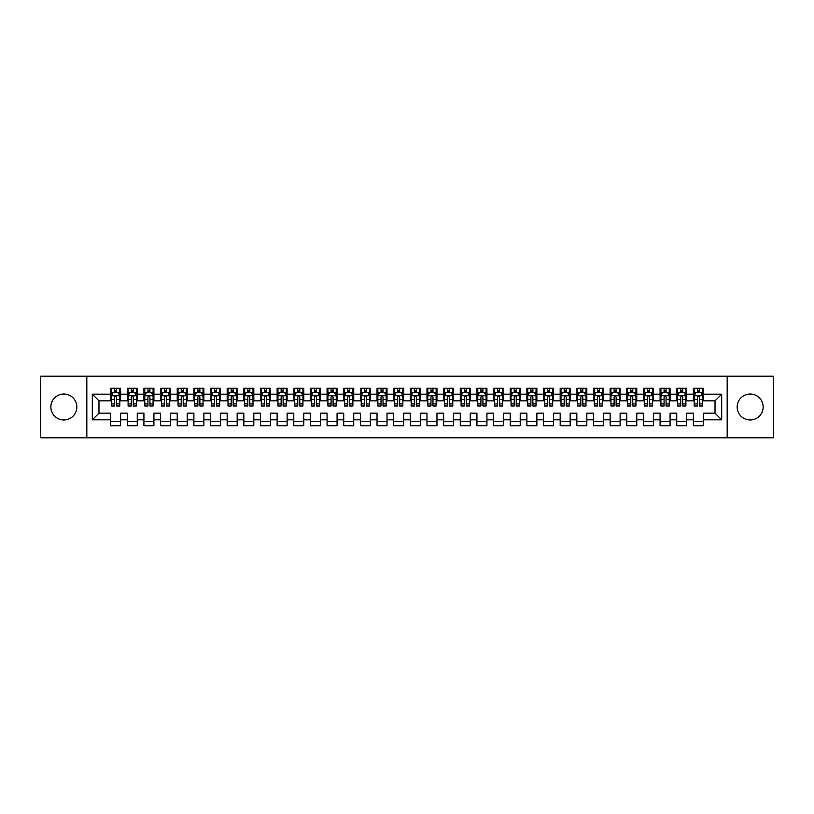 <?xml version="1.0" encoding="UTF-8"?>
<svg xmlns="http://www.w3.org/2000/svg" width="814" height="814" viewBox="0 0 814 814"><rect width="100%" height="100%" fill="white"/><g stroke="black" fill="none" stroke-linecap="round" stroke-linejoin="round"><path stroke-width="1.22" d="M750.152 394.017A12.983 12.983 0 0 0 737.169 407A12.983 12.983 0 0 0 750.152 419.983A12.983 12.983 0 0 0 763.145 407A12.983 12.983 0 0 0 750.152 394.017M63.848 394.017A12.983 12.983 0 0 0 50.855 407A12.983 12.983 0 0 0 63.848 419.983A12.983 12.983 0 0 0 76.831 407A12.983 12.983 0 0 0 63.848 394.017M727.177 437.8L773.3 437.8L773.3 376.2L727.177 376.2L727.177 437.8L86.823 437.8L86.823 376.2L40.7 376.2L40.7 437.8L86.823 437.8M727.177 376.2L86.823 376.2M92.318 419.821L92.318 394.18L110.633 394.18L110.633 400.844L98.972 400.844L98.972 413.156L92.318 419.821L110.633 419.821L110.633 425.732L120.625 425.732L120.625 419.821L127.279 419.821L127.279 425.732L137.271 425.732L137.271 419.821L143.925 419.821L143.925 425.732L153.917 425.732L153.917 419.821L160.582 419.821L160.582 425.732L170.574 425.732L170.574 419.821L177.228 419.821L177.228 425.732L187.22 425.732L187.22 419.821L193.885 419.821L193.885 425.732L203.866 425.732L203.866 419.821L210.531 419.821L210.531 425.732L220.523 425.732L220.523 419.821L227.177 419.821L227.177 425.732L237.169 425.732L237.169 419.821L243.834 419.821L243.834 425.732L253.815 425.732L253.815 419.821L260.48 419.821L260.48 425.732L270.472 425.732L270.472 419.821L277.126 419.821L277.126 425.732L287.118 425.732L287.118 419.821L293.783 419.821L293.783 425.732L303.775 425.732L303.775 419.821L310.429 419.821L310.429 425.732L320.421 425.732L320.421 419.821L327.075 419.821L327.075 425.732L337.067 425.732L337.067 419.821L343.732 419.821L343.732 425.732L353.724 425.732L353.724 419.821L360.378 419.821L360.378 425.732L370.37 425.732L370.37 419.821L377.035 419.821L377.035 425.732L387.016 425.732L387.016 419.821L393.681 419.821L393.681 425.732L403.673 425.732L403.673 419.821L410.327 419.821L410.327 425.732L420.319 425.732L420.319 419.821L426.984 419.821L426.984 425.732L436.965 425.732L436.965 419.821L443.63 419.821L443.63 425.732L453.622 425.732L453.622 419.821L460.276 419.821L460.276 425.732L470.268 425.732L470.268 419.821L476.933 419.821L476.933 425.732L486.925 425.732L486.925 419.821L493.579 419.821L493.579 425.732L503.571 425.732L503.571 419.821L510.225 419.821L510.225 425.732L520.217 425.732L520.217 419.821L526.882 419.821L526.882 425.732L536.874 425.732L536.874 419.821L543.528 419.821L543.528 425.732L553.52 425.732L553.52 419.821L560.185 419.821L560.185 425.732L570.166 425.732L570.166 419.821L576.831 419.821L576.831 425.732L586.823 425.732L586.823 419.821L593.477 419.821L593.477 425.732L603.469 425.732L603.469 419.821L610.134 419.821L610.134 425.732L620.115 425.732L620.115 419.821L626.78 419.821L626.78 425.732L636.772 425.732L636.772 419.821L643.426 419.821L643.426 425.732L653.418 425.732L653.418 419.821L660.083 419.821L660.083 425.732L670.075 425.732L670.075 419.821L676.729 419.821L676.729 425.732L686.721 425.732L686.721 419.821L693.375 419.821L693.375 425.732L703.367 425.732L703.367 413.156L715.028 413.156L715.028 400.844L703.367 400.844L703.367 394.18L721.682 394.18L721.682 419.821L703.367 419.821M703.367 394.18L703.367 388.268L693.375 388.268L693.375 394.18L686.721 394.18L686.721 388.268L676.729 388.268L676.729 394.18L670.075 394.18L670.075 388.268L660.083 388.268L660.083 394.18L653.418 394.18L653.418 388.268L643.426 388.268L643.426 394.18L636.772 394.18L636.772 388.268L626.78 388.268L626.78 394.18L620.115 394.18L620.115 388.268L610.134 388.268L610.134 394.18L603.469 394.18L603.469 388.268L593.477 388.268L593.477 394.18L586.823 394.18L586.823 388.268L576.831 388.268L576.831 394.18L570.166 394.18L570.166 388.268L560.185 388.268L560.185 394.18L553.52 394.18L553.52 388.268L543.528 388.268L543.528 394.18L536.874 394.18L536.874 388.268L526.882 388.268L526.882 394.18L520.217 394.18L520.217 388.268L510.225 388.268L510.225 394.18L503.571 394.18L503.571 388.268L493.579 388.268L493.579 394.18L486.925 394.18L486.925 388.268L476.933 388.268L476.933 394.18L470.268 394.18L470.268 388.268L460.276 388.268L460.276 394.18L453.622 394.18L453.622 388.268L443.63 388.268L443.63 394.18L436.965 394.18L436.965 388.268L426.984 388.268L426.984 394.18L420.319 394.18L420.319 388.268L410.327 388.268L410.327 394.18L403.673 394.18L403.673 388.268L393.681 388.268L393.681 394.18L387.016 394.18L387.016 388.268L377.035 388.268L377.035 394.18L370.37 394.18L370.37 388.268L360.378 388.268L360.378 394.18L353.724 394.18L353.724 388.268L343.732 388.268L343.732 394.18L337.067 394.18L337.067 388.268L327.075 388.268L327.075 394.18L320.421 394.18L320.421 388.268L310.429 388.268L310.429 394.18L303.775 394.18L303.775 388.268L293.783 388.268L293.783 394.18L287.118 394.18L287.118 388.268L277.126 388.268L277.126 394.18L270.472 394.18L270.472 388.268L260.48 388.268L260.48 394.18L253.815 394.18L253.815 388.268L243.834 388.268L243.834 394.18L237.169 394.18L237.169 388.268L227.177 388.268L227.177 394.18L220.523 394.18L220.523 388.268L210.531 388.268L210.531 394.18L203.866 394.18L203.866 388.268L193.885 388.268L193.885 394.18L187.22 394.18L187.22 388.268L177.228 388.268L177.228 394.18L170.574 394.18L170.574 388.268L160.582 388.268L160.582 394.18L153.917 394.18L153.917 388.268L143.925 388.268L143.925 394.18L137.271 394.18L137.271 388.268L127.279 388.268L127.279 394.18L120.625 394.18L120.625 388.268L110.633 388.268L110.633 394.18M686.721 419.821L686.721 413.156L693.375 413.156L693.375 419.821M721.682 394.18L715.028 400.844M670.075 419.821L670.075 413.156L676.729 413.156L676.729 419.821M693.375 394.18L693.375 400.844L686.721 400.844L686.721 394.18M653.418 419.821L653.418 413.156L660.083 413.156L660.083 419.821M676.729 394.18L676.729 400.844L670.075 400.844L670.075 394.18M636.772 419.821L636.772 413.156L643.426 413.156L643.426 419.821M660.083 394.18L660.083 400.844L653.418 400.844L653.418 394.18M620.115 419.821L620.115 413.156L626.78 413.156L626.78 419.821M643.426 394.18L643.426 400.844L636.772 400.844L636.772 394.18M603.469 419.821L603.469 413.156L610.134 413.156L610.134 419.821M626.78 394.18L626.78 400.844L620.115 400.844L620.115 394.18M586.823 419.821L586.823 413.156L593.477 413.156L593.477 419.821M610.134 394.18L610.134 400.844L603.469 400.844L603.469 394.18M570.166 419.821L570.166 413.156L576.831 413.156L576.831 419.821M593.477 394.18L593.477 400.844L586.823 400.844L586.823 394.18M553.52 419.821L553.52 413.156L560.185 413.156L560.185 419.821M576.831 394.18L576.831 400.844L570.166 400.844L570.166 394.18M536.874 419.821L536.874 413.156L543.528 413.156L543.528 419.821M560.185 394.18L560.185 400.844L553.52 400.844L553.52 394.18M520.217 419.821L520.217 413.156L526.882 413.156L526.882 419.821M543.528 394.18L543.528 400.844L536.874 400.844L536.874 394.18M503.571 419.821L503.571 413.156L510.225 413.156L510.225 419.821M526.882 394.18L526.882 400.844L520.217 400.844L520.217 394.18M486.925 419.821L486.925 413.156L493.579 413.156L493.579 419.821M510.225 394.18L510.225 400.844L503.571 400.844L503.571 394.18M470.268 419.821L470.268 413.156L476.933 413.156L476.933 419.821M493.579 394.18L493.579 400.844L486.925 400.844L486.925 394.18M453.622 419.821L453.622 413.156L460.276 413.156L460.276 419.821M476.933 394.18L476.933 400.844L470.268 400.844L470.268 394.18M436.965 419.821L436.965 413.156L443.63 413.156L443.63 419.821M460.276 394.18L460.276 400.844L453.622 400.844L453.622 394.18M420.319 419.821L420.319 413.156L426.984 413.156L426.984 419.821M443.63 394.18L443.63 400.844L436.965 400.844L436.965 394.18M403.673 419.821L403.673 413.156L410.327 413.156L410.327 419.821M426.984 394.18L426.984 400.844L420.319 400.844L420.319 394.18M387.016 419.821L387.016 413.156L393.681 413.156L393.681 419.821M410.327 394.18L410.327 400.844L403.673 400.844L403.673 394.18M370.37 419.821L370.37 413.156L377.035 413.156L377.035 419.821M393.681 394.18L393.681 400.844L387.016 400.844L387.016 394.18M353.724 419.821L353.724 413.156L360.378 413.156L360.378 419.821M377.035 394.18L377.035 400.844L370.37 400.844L370.37 394.18M337.067 419.821L337.067 413.156L343.732 413.156L343.732 419.821M360.378 394.18L360.378 400.844L353.724 400.844L353.724 394.18M320.421 419.821L320.421 413.156L327.075 413.156L327.075 419.821M343.732 394.18L343.732 400.844L337.067 400.844L337.067 394.18M303.775 419.821L303.775 413.156L310.429 413.156L310.429 419.821M327.075 394.18L327.075 400.844L320.421 400.844L320.421 394.18M287.118 419.821L287.118 413.156L293.783 413.156L293.783 419.821M310.429 394.18L310.429 400.844L303.775 400.844L303.775 394.18M270.472 419.821L270.472 413.156L277.126 413.156L277.126 419.821M293.783 394.18L293.783 400.844L287.118 400.844L287.118 394.18M253.815 419.821L253.815 413.156L260.48 413.156L260.48 419.821M277.126 394.18L277.126 400.844L270.472 400.844L270.472 394.18M237.169 419.821L237.169 413.156L243.834 413.156L243.834 419.821M260.48 394.18L260.48 400.844L253.815 400.844L253.815 394.18M220.523 419.821L220.523 413.156L227.177 413.156L227.177 419.821M243.834 394.18L243.834 400.844L237.169 400.844L237.169 394.18M203.866 419.821L203.866 413.156L210.531 413.156L210.531 419.821M227.177 394.18L227.177 400.844L220.523 400.844L220.523 394.18M187.22 419.821L187.22 413.156L193.885 413.156L193.885 419.821M210.531 394.18L210.531 400.844L203.866 400.844L203.866 394.18M170.574 419.821L170.574 413.156L177.228 413.156L177.228 419.821M193.885 394.18L193.885 400.844L187.22 400.844L187.22 394.18M153.917 419.821L153.917 413.156L160.582 413.156L160.582 419.821M177.228 394.18L177.228 400.844L170.574 400.844L170.574 394.18M137.271 419.821L137.271 413.156L143.925 413.156L143.925 419.821M160.582 394.18L160.582 400.844L153.917 400.844L153.917 394.18M120.625 419.821L120.625 413.156L127.279 413.156L127.279 419.821M143.925 394.18L143.925 400.844L137.271 400.844L137.271 394.18M98.972 413.156L110.633 413.156L110.633 419.821M127.279 394.18L127.279 400.844L120.625 400.844L120.625 394.18M693.375 392.429L694.21 392.429M702.533 392.429L703.367 392.429M676.729 392.429L677.563 392.429M685.887 392.429L686.721 392.429M660.083 392.429L660.917 392.429M669.24 392.429L670.075 392.429M643.426 392.429L644.261 392.429M652.584 392.429L653.418 392.429M626.78 392.429L627.614 392.429M635.938 392.429L636.772 392.429M610.134 392.429L610.958 392.429M619.291 392.429L620.115 392.429M593.477 392.429L594.312 392.429M602.635 392.429L603.469 392.429M576.831 392.429L577.665 392.429M585.988 392.429L586.823 392.429M560.185 392.429L561.009 392.429M569.342 392.429L570.166 392.429M543.528 392.429L544.363 392.429M552.686 392.429L553.52 392.429M526.882 392.429L527.716 392.429M536.039 392.429L536.874 392.429M510.225 392.429L511.06 392.429M519.383 392.429L520.217 392.429M493.579 392.429L494.413 392.429M502.737 392.429L503.571 392.429M476.933 392.429L477.767 392.429M486.09 392.429L486.925 392.429M460.276 392.429L461.111 392.429M469.434 392.429L470.268 392.429M443.63 392.429L444.464 392.429M452.788 392.429L453.622 392.429M426.984 392.429L427.808 392.429M436.141 392.429L436.965 392.429M410.327 392.429L411.162 392.429M419.485 392.429L420.319 392.429M393.681 392.429L394.515 392.429M402.838 392.429L403.673 392.429M377.035 392.429L377.859 392.429M386.192 392.429L387.016 392.429M360.378 392.429L361.213 392.429M369.536 392.429L370.37 392.429M343.732 392.429L344.566 392.429M352.889 392.429L353.724 392.429M327.075 392.429L327.91 392.429M336.233 392.429L337.067 392.429M310.429 392.429L311.263 392.429M319.587 392.429L320.421 392.429M293.783 392.429L294.617 392.429M302.94 392.429L303.775 392.429M277.126 392.429L277.961 392.429M286.284 392.429L287.118 392.429M260.48 392.429L261.314 392.429M269.638 392.429L270.472 392.429M243.834 392.429L244.658 392.429M252.991 392.429L253.815 392.429M227.177 392.429L228.012 392.429M236.335 392.429L237.169 392.429M210.531 392.429L211.365 392.429M219.688 392.429L220.523 392.429M193.885 392.429L194.709 392.429M203.042 392.429L203.866 392.429M177.228 392.429L178.062 392.429M186.386 392.429L187.22 392.429M160.582 392.429L161.416 392.429M169.739 392.429L170.574 392.429M143.925 392.429L144.76 392.429M153.083 392.429L153.917 392.429M127.279 392.429L128.113 392.429M136.437 392.429L137.271 392.429M110.633 392.429L111.467 392.429M119.79 392.429L120.625 392.429M110.633 421.571L120.625 421.571M127.279 421.571L137.271 421.571M143.925 421.571L153.917 421.571M160.582 421.571L170.574 421.571M177.228 421.571L187.22 421.571M193.885 421.571L203.866 421.571M210.531 421.571L220.523 421.571M227.177 421.571L237.169 421.571M243.834 421.571L253.815 421.571M260.48 421.571L270.472 421.571M277.126 421.571L287.118 421.571M293.783 421.571L303.775 421.571M310.429 421.571L320.421 421.571M327.075 421.571L337.067 421.571M343.732 421.571L353.724 421.571M360.378 421.571L370.37 421.571M377.035 421.571L387.016 421.571M393.681 421.571L403.673 421.571M410.327 421.571L420.319 421.571M426.984 421.571L436.965 421.571M443.63 421.571L453.622 421.571M460.276 421.571L470.268 421.571M476.933 421.571L486.925 421.571M493.579 421.571L503.571 421.571M510.225 421.571L520.217 421.571M526.882 421.571L536.874 421.571M543.528 421.571L553.52 421.571M560.185 421.571L570.166 421.571M576.831 421.571L586.823 421.571M593.477 421.571L603.469 421.571M610.134 421.571L620.115 421.571M626.78 421.571L636.772 421.571M643.426 421.571L653.418 421.571M660.083 421.571L670.075 421.571M676.729 421.571L686.721 421.571M693.375 421.571L703.367 421.571M92.318 394.18L98.972 400.844M715.028 413.156L721.682 419.821M116.626 390.435L114.621 390.435M119.79 403.917L116.626 403.917L116.626 406.003L119.79 406.003L119.79 395.848L118.122 392.511L113.126 392.511L111.467 395.848L111.467 406.003L114.621 406.003L114.621 403.917L111.467 403.917M111.467 395.848L111.467 388.268M119.79 395.848L119.79 388.268M114.621 392.511L114.621 388.268M116.626 388.268L116.626 392.511M116.626 403.917L116.626 397.09C115.954 395.808 115.293 395.808 114.621 397.09L114.621 403.917M116.626 392.429L114.621 392.429M133.272 390.435L131.278 390.435M136.437 403.917L133.272 403.917L133.272 406.003L136.437 406.003L136.437 395.848L134.768 392.511L129.782 392.511L128.113 395.848L128.113 406.003L131.278 406.003L131.278 403.917L128.113 403.917M128.113 395.848L128.113 388.268M136.437 395.848L136.437 388.268M131.278 392.511L131.278 388.268M133.272 388.268L133.272 392.511M133.272 403.917L133.272 397.09C132.611 395.808 131.939 395.808 131.278 397.09L131.278 403.917M133.272 392.429L131.278 392.429M149.929 390.435L147.924 390.435M153.083 403.917L149.929 403.917L149.929 406.003L153.083 406.003L153.083 395.848L151.424 392.511L146.428 392.511L144.76 395.848L144.76 406.003L147.924 406.003L147.924 403.917L144.76 403.917M144.76 395.848L144.76 388.268M153.083 395.848L153.083 388.268M147.924 392.511L147.924 388.268M149.929 388.268L149.929 392.511M149.929 403.917L149.929 397.09C149.257 395.808 148.596 395.808 147.924 397.09L147.924 403.917M149.929 392.429L147.924 392.429M166.575 390.435L164.581 390.435M169.739 403.917L166.575 403.917L166.575 406.003L169.739 406.003L169.739 395.848L168.071 392.511L163.075 392.511L161.416 395.848L161.416 406.003L164.581 406.003L164.581 403.917L161.416 403.917M161.416 395.848L161.416 388.268M169.739 395.848L169.739 388.268M164.581 392.511L164.581 388.268M166.575 388.268L166.575 392.511M166.575 403.917L166.575 397.09C165.914 395.808 165.242 395.808 164.581 397.09L164.581 403.917M166.575 392.429L164.581 392.429M183.221 390.435L181.227 390.435M186.386 403.917L183.221 403.917L183.221 406.003L186.386 406.003L186.386 395.848L184.727 392.511L179.731 392.511L178.062 395.848L178.062 406.003L181.227 406.003L181.227 403.917L178.062 403.917M178.062 395.848L178.062 388.268M186.386 395.848L186.386 388.268M181.227 392.511L181.227 388.268M183.221 388.268L183.221 392.511M183.221 403.917L183.221 397.09C182.56 395.808 181.888 395.808 181.227 397.09L181.227 403.917M183.221 392.429L181.227 392.429M199.878 390.435L197.873 390.435M203.042 403.917L199.878 403.917L199.878 406.003L203.042 406.003L203.042 395.848L201.373 392.511L196.378 392.511L194.709 395.848L194.709 406.003L197.873 406.003L197.873 403.917L194.709 403.917M194.709 395.848L194.709 388.268M203.042 395.848L203.042 388.268M197.873 392.511L197.873 388.268M199.878 388.268L199.878 392.511M199.878 403.917L199.878 397.09C199.206 395.808 198.545 395.808 197.873 397.09L197.873 403.917M199.878 392.429L197.873 392.429M216.524 390.435L214.53 390.435M219.688 403.917L216.524 403.917L216.524 406.003L219.688 406.003L219.688 395.848L218.02 392.511L213.024 392.511L211.365 395.848L211.365 406.003L214.53 406.003L214.53 403.917L211.365 403.917M211.365 395.848L211.365 388.268M219.688 395.848L219.688 388.268M214.53 392.511L214.53 388.268M216.524 388.268L216.524 392.511M216.524 403.917L216.524 397.09C215.863 395.808 215.191 395.808 214.53 397.09L214.53 403.917M216.524 392.429L214.53 392.429M233.17 390.435L231.176 390.435M236.335 403.917L233.17 403.917L233.17 406.003L236.335 406.003L236.335 395.848L234.676 392.511L229.68 392.511L228.012 395.848L228.012 406.003L231.176 406.003L231.176 403.917L228.012 403.917M228.012 395.848L228.012 388.268M236.335 395.848L236.335 388.268M231.176 392.511L231.176 388.268M233.17 388.268L233.17 392.511M233.17 403.917L233.17 397.09C232.509 395.808 231.848 395.808 231.176 397.09L231.176 403.917M233.17 392.429L231.176 392.429M249.827 390.435L247.822 390.435M252.991 403.917L249.827 403.917L249.827 406.003L252.991 406.003L252.991 395.848L251.323 392.511L246.327 392.511L244.658 395.848L244.658 406.003L247.822 406.003L247.822 403.917L244.658 403.917M244.658 395.848L244.658 388.268M252.991 395.848L252.991 388.268M247.822 392.511L247.822 388.268M249.827 388.268L249.827 392.511M249.827 403.917L249.827 397.09C249.155 395.808 248.494 395.808 247.822 397.09L247.822 403.917M249.827 392.429L247.822 392.429M266.473 390.435L264.479 390.435M269.638 403.917L266.473 403.917L266.473 406.003L269.638 406.003L269.638 395.848L267.969 392.511L262.973 392.511L261.314 395.848L261.314 406.003L264.479 406.003L264.479 403.917L261.314 403.917M261.314 395.848L261.314 388.268M269.638 395.848L269.638 388.268M264.479 392.511L264.479 388.268M266.473 388.268L266.473 392.511M266.473 403.917L266.473 397.09C265.812 395.808 265.14 395.808 264.479 397.09L264.479 403.917M266.473 392.429L264.479 392.429M283.119 390.435L281.125 390.435M286.284 403.917L283.119 403.917L283.119 406.003L286.284 406.003L286.284 395.848L284.625 392.511L279.629 392.511L277.961 395.848L277.961 406.003L281.125 406.003L281.125 403.917L277.961 403.917M277.961 395.848L277.961 388.268M286.284 395.848L286.284 388.268M281.125 392.511L281.125 388.268M283.119 388.268L283.119 392.511M283.119 403.917L283.119 397.09C282.458 395.808 281.797 395.808 281.125 397.09L281.125 403.917M283.119 392.429L281.125 392.429M299.776 390.435L297.771 390.435M302.94 403.917L299.776 403.917L299.776 406.003L302.94 406.003L302.94 395.848L301.272 392.511L296.276 392.511L294.617 395.848L294.617 406.003L297.771 406.003L297.771 403.917L294.617 403.917M294.617 395.848L294.617 388.268M302.94 395.848L302.94 388.268M297.771 392.511L297.771 388.268M299.776 388.268L299.776 392.511M299.776 403.917L299.776 397.09C299.104 395.808 298.443 395.808 297.771 397.09L297.771 403.917M299.776 392.429L297.771 392.429M316.422 390.435L314.428 390.435M319.587 403.917L316.422 403.917L316.422 406.003L319.587 406.003L319.587 395.848L317.918 392.511L312.932 392.511L311.263 395.848L311.263 406.003L314.428 406.003L314.428 403.917L311.263 403.917M311.263 395.848L311.263 388.268M319.587 395.848L319.587 388.268M314.428 392.511L314.428 388.268M316.422 388.268L316.422 392.511M316.422 403.917L316.422 397.09C315.761 395.808 315.089 395.808 314.428 397.09L314.428 403.917M316.422 392.429L314.428 392.429M333.079 390.435L331.074 390.435M336.233 403.917L333.079 403.917L333.079 406.003L336.233 406.003L336.233 395.848L334.574 392.511L329.578 392.511L327.91 395.848L327.91 406.003L331.074 406.003L331.074 403.917L327.91 403.917M327.91 395.848L327.91 388.268M336.233 395.848L336.233 388.268M331.074 392.511L331.074 388.268M333.079 388.268L333.079 392.511M333.079 403.917L333.079 397.09C332.407 395.808 331.746 395.808 331.074 397.09L331.074 403.917M333.079 392.429L331.074 392.429M349.725 390.435L347.731 390.435M352.889 403.917L349.725 403.917L349.725 406.003L352.889 406.003L352.889 395.848L351.221 392.511L346.225 392.511L344.566 395.848L344.566 406.003L347.731 406.003L347.731 403.917L344.566 403.917M344.566 395.848L344.566 388.268M352.889 395.848L352.889 388.268M347.731 392.511L347.731 388.268M349.725 388.268L349.725 392.511M349.725 403.917L349.725 397.09C349.064 395.808 348.392 395.808 347.731 397.09L347.731 403.917M349.725 392.429L347.731 392.429M366.371 390.435L364.377 390.435M369.536 403.917L366.371 403.917L366.371 406.003L369.536 406.003L369.536 395.848L367.877 392.511L362.881 392.511L361.213 395.848L361.213 406.003L364.377 406.003L364.377 403.917L361.213 403.917M361.213 395.848L361.213 388.268M369.536 395.848L369.536 388.268M364.377 392.511L364.377 388.268M366.371 388.268L366.371 392.511M366.371 403.917L366.371 397.09C365.71 395.808 365.038 395.808 364.377 397.09L364.377 403.917M366.371 392.429L364.377 392.429M383.028 390.435L381.023 390.435M386.192 403.917L383.028 403.917L383.028 406.003L386.192 406.003L386.192 395.848L384.523 392.511L379.528 392.511L377.859 395.848L377.859 406.003L381.023 406.003L381.023 403.917L377.859 403.917M377.859 395.848L377.859 388.268M386.192 395.848L386.192 388.268M381.023 392.511L381.023 388.268M383.028 388.268L383.028 392.511M383.028 403.917L383.028 397.09C382.356 395.808 381.695 395.808 381.023 397.09L381.023 403.917M383.028 392.429L381.023 392.429M399.674 390.435L397.68 390.435M402.838 403.917L399.674 403.917L399.674 406.003L402.838 406.003L402.838 395.848L401.17 392.511L396.174 392.511L394.515 395.848L394.515 406.003L397.68 406.003L397.68 403.917L394.515 403.917M394.515 395.848L394.515 388.268M402.838 395.848L402.838 388.268M397.68 392.511L397.68 388.268M399.674 388.268L399.674 392.511M399.674 403.917L399.674 397.09C399.013 395.808 398.341 395.808 397.68 397.09L397.68 403.917M399.674 392.429L397.68 392.429M416.32 390.435L414.326 390.435M419.485 403.917L416.32 403.917L416.32 406.003L419.485 406.003L419.485 395.848L417.826 392.511L412.83 392.511L411.162 395.848L411.162 406.003L414.326 406.003L414.326 403.917L411.162 403.917M411.162 395.848L411.162 388.268M419.485 395.848L419.485 388.268M414.326 392.511L414.326 388.268M416.32 388.268L416.32 392.511M416.32 403.917L416.32 397.09C415.659 395.808 414.998 395.808 414.326 397.09L414.326 403.917M416.32 392.429L414.326 392.429M432.977 390.435L430.972 390.435M436.141 403.917L432.977 403.917L432.977 406.003L436.141 406.003L436.141 395.848L434.473 392.511L429.477 392.511L427.808 395.848L427.808 406.003L430.972 406.003L430.972 403.917L427.808 403.917M427.808 395.848L427.808 388.268M436.141 395.848L436.141 388.268M430.972 392.511L430.972 388.268M432.977 388.268L432.977 392.511M432.977 403.917L432.977 397.09C432.305 395.808 431.644 395.808 430.972 397.09L430.972 403.917M432.977 392.429L430.972 392.429M449.623 390.435L447.629 390.435M452.788 403.917L449.623 403.917L449.623 406.003L452.788 406.003L452.788 395.848L451.119 392.511L446.123 392.511L444.464 395.848L444.464 406.003L447.629 406.003L447.629 403.917L444.464 403.917M444.464 395.848L444.464 388.268M452.788 395.848L452.788 388.268M447.629 392.511L447.629 388.268M449.623 388.268L449.623 392.511M449.623 403.917L449.623 397.09C448.962 395.808 448.29 395.808 447.629 397.09L447.629 403.917M449.623 392.429L447.629 392.429M466.269 390.435L464.275 390.435M469.434 403.917L466.269 403.917L466.269 406.003L469.434 406.003L469.434 395.848L467.775 392.511L462.779 392.511L461.111 395.848L461.111 406.003L464.275 406.003L464.275 403.917L461.111 403.917M461.111 395.848L461.111 388.268M469.434 395.848L469.434 388.268M464.275 392.511L464.275 388.268M466.269 388.268L466.269 392.511M466.269 403.917L466.269 397.09C465.608 395.808 464.947 395.808 464.275 397.09L464.275 403.917M466.269 392.429L464.275 392.429M482.926 390.435L480.921 390.435M486.09 403.917L482.926 403.917L482.926 406.003L486.09 406.003L486.09 395.848L484.422 392.511L479.426 392.511L477.767 395.848L477.767 406.003L480.921 406.003L480.921 403.917L477.767 403.917M477.767 395.848L477.767 388.268M486.09 395.848L486.09 388.268M480.921 392.511L480.921 388.268M482.926 388.268L482.926 392.511M482.926 403.917L482.926 397.09C482.254 395.808 481.593 395.808 480.921 397.09L480.921 403.917M482.926 392.429L480.921 392.429M499.572 390.435L497.578 390.435M502.737 403.917L499.572 403.917L499.572 406.003L502.737 406.003L502.737 395.848L501.068 392.511L496.082 392.511L494.413 395.848L494.413 406.003L497.578 406.003L497.578 403.917L494.413 403.917M494.413 395.848L494.413 388.268M502.737 395.848L502.737 388.268M497.578 392.511L497.578 388.268M499.572 388.268L499.572 392.511M499.572 403.917L499.572 397.09C498.911 395.808 498.239 395.808 497.578 397.09L497.578 403.917M499.572 392.429L497.578 392.429M516.229 390.435L514.224 390.435M519.383 403.917L516.229 403.917L516.229 406.003L519.383 406.003L519.383 395.848L517.724 392.511L512.728 392.511L511.06 395.848L511.06 406.003L514.224 406.003L514.224 403.917L511.06 403.917M511.06 395.848L511.06 388.268M519.383 395.848L519.383 388.268M514.224 392.511L514.224 388.268M516.229 388.268L516.229 392.511M516.229 403.917L516.229 397.09C515.557 395.808 514.896 395.808 514.224 397.09L514.224 403.917M516.229 392.429L514.224 392.429M532.875 390.435L530.881 390.435M536.039 403.917L532.875 403.917L532.875 406.003L536.039 406.003L536.039 395.848L534.371 392.511L529.375 392.511L527.716 395.848L527.716 406.003L530.881 406.003L530.881 403.917L527.716 403.917M527.716 395.848L527.716 388.268M536.039 395.848L536.039 388.268M530.881 392.511L530.881 388.268M532.875 388.268L532.875 392.511M532.875 403.917L532.875 397.09C532.214 395.808 531.542 395.808 530.881 397.09L530.881 403.917M532.875 392.429L530.881 392.429M549.521 390.435L547.527 390.435M552.686 403.917L549.521 403.917L549.521 406.003L552.686 406.003L552.686 395.848L551.027 392.511L546.031 392.511L544.363 395.848L544.363 406.003L547.527 406.003L547.527 403.917L544.363 403.917M544.363 395.848L544.363 388.268M552.686 395.848L552.686 388.268M547.527 392.511L547.527 388.268M549.521 388.268L549.521 392.511M549.521 403.917L549.521 397.09C548.86 395.808 548.188 395.808 547.527 397.09L547.527 403.917M549.521 392.429L547.527 392.429M566.178 390.435L564.173 390.435M569.342 403.917L566.178 403.917L566.178 406.003L569.342 406.003L569.342 395.848L567.673 392.511L562.678 392.511L561.009 395.848L561.009 406.003L564.173 406.003L564.173 403.917L561.009 403.917M561.009 395.848L561.009 388.268M569.342 395.848L569.342 388.268M564.173 392.511L564.173 388.268M566.178 388.268L566.178 392.511M566.178 403.917L566.178 397.09C565.506 395.808 564.845 395.808 564.173 397.09L564.173 403.917M566.178 392.429L564.173 392.429M582.824 390.435L580.83 390.435M585.988 403.917L582.824 403.917L582.824 406.003L585.988 406.003L585.988 395.848L584.32 392.511L579.324 392.511L577.665 395.848L577.665 406.003L580.83 406.003L580.83 403.917L577.665 403.917M577.665 395.848L577.665 388.268M585.988 395.848L585.988 388.268M580.83 392.511L580.83 388.268M582.824 388.268L582.824 392.511M582.824 403.917L582.824 397.09C582.163 395.808 581.491 395.808 580.83 397.09L580.83 403.917M582.824 392.429L580.83 392.429M599.47 390.435L597.476 390.435M602.635 403.917L599.47 403.917L599.47 406.003L602.635 406.003L602.635 395.848L600.976 392.511L595.98 392.511L594.312 395.848L594.312 406.003L597.476 406.003L597.476 403.917L594.312 403.917M594.312 395.848L594.312 388.268M602.635 395.848L602.635 388.268M597.476 392.511L597.476 388.268M599.47 388.268L599.47 392.511M599.47 403.917L599.47 397.09C598.809 395.808 598.148 395.808 597.476 397.09L597.476 403.917M599.47 392.429L597.476 392.429M616.127 390.435L614.122 390.435M619.291 403.917L616.127 403.917L616.127 406.003L619.291 406.003L619.291 395.848L617.623 392.511L612.627 392.511L610.958 395.848L610.958 406.003L614.122 406.003L614.122 403.917L610.958 403.917M610.958 395.848L610.958 388.268M619.291 395.848L619.291 388.268M614.122 392.511L614.122 388.268M616.127 388.268L616.127 392.511M616.127 403.917L616.127 397.09C615.455 395.808 614.794 395.808 614.122 397.09L614.122 403.917M616.127 392.429L614.122 392.429M632.773 390.435L630.779 390.435M635.938 403.917L632.773 403.917L632.773 406.003L635.938 406.003L635.938 395.848L634.269 392.511L629.273 392.511L627.614 395.848L627.614 406.003L630.779 406.003L630.779 403.917L627.614 403.917M627.614 395.848L627.614 388.268M635.938 395.848L635.938 388.268M630.779 392.511L630.779 388.268M632.773 388.268L632.773 392.511M632.773 403.917L632.773 397.09C632.112 395.808 631.44 395.808 630.779 397.09L630.779 403.917M632.773 392.429L630.779 392.429M649.419 390.435L647.425 390.435M652.584 403.917L649.419 403.917L649.419 406.003L652.584 406.003L652.584 395.848L650.925 392.511L645.929 392.511L644.261 395.848L644.261 406.003L647.425 406.003L647.425 403.917L644.261 403.917M644.261 395.848L644.261 388.268M652.584 395.848L652.584 388.268M647.425 392.511L647.425 388.268M649.419 388.268L649.419 392.511M649.419 403.917L649.419 397.09C648.758 395.808 648.097 395.808 647.425 397.09L647.425 403.917M649.419 392.429L647.425 392.429M666.076 390.435L664.071 390.435M669.24 403.917L666.076 403.917L666.076 406.003L669.24 406.003L669.24 395.848L667.572 392.511L662.576 392.511L660.917 395.848L660.917 406.003L664.071 406.003L664.071 403.917L660.917 403.917M660.917 395.848L660.917 388.268M669.24 395.848L669.24 388.268M664.071 392.511L664.071 388.268M666.076 388.268L666.076 392.511M666.076 403.917L666.076 397.09C665.404 395.808 664.743 395.808 664.071 397.09L664.071 403.917M666.076 392.429L664.071 392.429M682.722 390.435L680.728 390.435M685.887 403.917L682.722 403.917L682.722 406.003L685.887 406.003L685.887 395.848L684.218 392.511L679.232 392.511L677.563 395.848L677.563 406.003L680.728 406.003L680.728 403.917L677.563 403.917M677.563 395.848L677.563 388.268M685.887 395.848L685.887 388.268M680.728 392.511L680.728 388.268M682.722 388.268L682.722 392.511M682.722 403.917L682.722 397.09C682.061 395.808 681.389 395.808 680.728 397.09L680.728 403.917M682.722 392.429L680.728 392.429M699.379 390.435L697.374 390.435M702.533 403.917L699.379 403.917L699.379 406.003L702.533 406.003L702.533 395.848L700.874 392.511L695.878 392.511L694.21 395.848L694.21 406.003L697.374 406.003L697.374 403.917L694.21 403.917M694.21 395.848L694.21 388.268M702.533 395.848L702.533 388.268M697.374 392.511L697.374 388.268M699.379 388.268L699.379 392.511M699.379 403.917L699.379 397.09C698.707 395.808 698.046 395.808 697.374 397.09L697.374 403.917M699.379 392.429L697.374 392.429M119.75 395.757L111.508 395.757M111.467 392.714L113.024 392.714M118.223 392.714L119.79 392.714M114.621 399.45L111.467 399.45M119.79 399.45L116.626 399.45M116.626 391.493L114.621 391.493M136.396 395.757L128.154 395.757M128.113 392.714L129.68 392.714M134.87 392.714L136.437 392.714M131.278 399.45L128.113 399.45M136.437 399.45L133.272 399.45M133.272 391.493L131.278 391.493M153.042 395.757L144.8 395.757M144.76 392.714L146.327 392.714M151.526 392.714L153.083 392.714M147.924 399.45L144.76 399.45M153.083 399.45L149.929 399.45M149.929 391.493L147.924 391.493M169.699 395.757L161.457 395.757M161.416 392.714L162.973 392.714M168.172 392.714L169.739 392.714M164.581 399.45L161.416 399.45M169.739 399.45L166.575 399.45M166.575 391.493L164.581 391.493M186.345 395.757L178.103 395.757M178.062 392.714L179.629 392.714M184.819 392.714L186.386 392.714M181.227 399.45L178.062 399.45M186.386 399.45L183.221 399.45M183.221 391.493L181.227 391.493M202.991 395.757L194.75 395.757M194.709 392.714L196.276 392.714M201.475 392.714L203.042 392.714M197.873 399.45L194.709 399.45M203.042 399.45L199.878 399.45M199.878 391.493L197.873 391.493M219.648 395.757L211.406 395.757M211.365 392.714L212.932 392.714M218.121 392.714L219.688 392.714M214.53 399.45L211.365 399.45M219.688 399.45L216.524 399.45M216.524 391.493L214.53 391.493M236.294 395.757L228.052 395.757M228.012 392.714L229.579 392.714M234.768 392.714L236.335 392.714M231.176 399.45L228.012 399.45M236.335 399.45L233.17 399.45M233.17 391.493L231.176 391.493M252.951 395.757L244.709 395.757M244.658 392.714L246.225 392.714M251.424 392.714L252.991 392.714M247.822 399.45L244.658 399.45M252.991 399.45L249.827 399.45M249.827 391.493L247.822 391.493M269.597 395.757L261.355 395.757M261.314 392.714L262.881 392.714M268.071 392.714L269.638 392.714M264.479 399.45L261.314 399.45M269.638 399.45L266.473 399.45M266.473 391.493L264.479 391.493M286.243 395.757L278.001 395.757M277.961 392.714L279.528 392.714M284.727 392.714L286.284 392.714M281.125 399.45L277.961 399.45M286.284 399.45L283.119 399.45M283.119 391.493L281.125 391.493M302.9 395.757L294.658 395.757M294.617 392.714L296.174 392.714M301.373 392.714L302.94 392.714M297.771 399.45L294.617 399.45M302.94 399.45L299.776 399.45M299.776 391.493L297.771 391.493M319.546 395.757L311.304 395.757M311.263 392.714L312.83 392.714M318.02 392.714L319.587 392.714M314.428 399.45L311.263 399.45M319.587 399.45L316.422 399.45M316.422 391.493L314.428 391.493M336.192 395.757L327.95 395.757M327.91 392.714L329.477 392.714M334.676 392.714L336.233 392.714M331.074 399.45L327.91 399.45M336.233 399.45L333.079 399.45M333.079 391.493L331.074 391.493M352.849 395.757L344.607 395.757M344.566 392.714L346.123 392.714M351.322 392.714L352.889 392.714M347.731 399.45L344.566 399.45M352.889 399.45L349.725 399.45M349.725 391.493L347.731 391.493M369.495 395.757L361.253 395.757M361.213 392.714L362.779 392.714M367.969 392.714L369.536 392.714M364.377 399.45L361.213 399.45M369.536 399.45L366.371 399.45M366.371 391.493L364.377 391.493M386.141 395.757L377.899 395.757M377.859 392.714L379.426 392.714M384.625 392.714L386.192 392.714M381.023 399.45L377.859 399.45M386.192 399.45L383.028 399.45M383.028 391.493L381.023 391.493M402.798 395.757L394.556 395.757M394.515 392.714L396.082 392.714M401.271 392.714L402.838 392.714M397.68 399.45L394.515 399.45M402.838 399.45L399.674 399.45M399.674 391.493L397.68 391.493M419.444 395.757L411.202 395.757M411.162 392.714L412.729 392.714M417.918 392.714L419.485 392.714M414.326 399.45L411.162 399.45M419.485 399.45L416.32 399.45M416.32 391.493L414.326 391.493M436.101 395.757L427.859 395.757M427.808 392.714L429.375 392.714M434.574 392.714L436.141 392.714M430.972 399.45L427.808 399.45M436.141 399.45L432.977 399.45M432.977 391.493L430.972 391.493M452.747 395.757L444.505 395.757M444.464 392.714L446.031 392.714M451.221 392.714L452.788 392.714M447.629 399.45L444.464 399.45M452.788 399.45L449.623 399.45M449.623 391.493L447.629 391.493M469.393 395.757L461.151 395.757M461.111 392.714L462.678 392.714M467.877 392.714L469.434 392.714M464.275 399.45L461.111 399.45M469.434 399.45L466.269 399.45M466.269 391.493L464.275 391.493M486.05 395.757L477.808 395.757M477.767 392.714L479.324 392.714M484.523 392.714L486.09 392.714M480.921 399.45L477.767 399.45M486.09 399.45L482.926 399.45M482.926 391.493L480.921 391.493M502.696 395.757L494.454 395.757M494.413 392.714L495.98 392.714M501.17 392.714L502.737 392.714M497.578 399.45L494.413 399.45M502.737 399.45L499.572 399.45M499.572 391.493L497.578 391.493M519.342 395.757L511.1 395.757M511.06 392.714L512.627 392.714M517.826 392.714L519.383 392.714M514.224 399.45L511.06 399.45M519.383 399.45L516.229 399.45M516.229 391.493L514.224 391.493M535.999 395.757L527.757 395.757M527.716 392.714L529.273 392.714M534.472 392.714L536.039 392.714M530.881 399.45L527.716 399.45M536.039 399.45L532.875 399.45M532.875 391.493L530.881 391.493M552.645 395.757L544.403 395.757M544.363 392.714L545.929 392.714M551.119 392.714L552.686 392.714M547.527 399.45L544.363 399.45M552.686 399.45L549.521 399.45M549.521 391.493L547.527 391.493M569.291 395.757L561.049 395.757M561.009 392.714L562.576 392.714M567.775 392.714L569.342 392.714M564.173 399.45L561.009 399.45M569.342 399.45L566.178 399.45M566.178 391.493L564.173 391.493M585.948 395.757L577.706 395.757M577.665 392.714L579.232 392.714M584.421 392.714L585.988 392.714M580.83 399.45L577.665 399.45M585.988 399.45L582.824 399.45M582.824 391.493L580.83 391.493M602.594 395.757L594.352 395.757M594.312 392.714L595.879 392.714M601.068 392.714L602.635 392.714M597.476 399.45L594.312 399.45M602.635 399.45L599.47 399.45M599.47 391.493L597.476 391.493M619.251 395.757L611.009 395.757M610.958 392.714L612.525 392.714M617.724 392.714L619.291 392.714M614.122 399.45L610.958 399.45M619.291 399.45L616.127 399.45M616.127 391.493L614.122 391.493M635.897 395.757L627.655 395.757M627.614 392.714L629.181 392.714M634.371 392.714L635.938 392.714M630.779 399.45L627.614 399.45M635.938 399.45L632.773 399.45M632.773 391.493L630.779 391.493M652.543 395.757L644.301 395.757M644.261 392.714L645.828 392.714M651.027 392.714L652.584 392.714M647.425 399.45L644.261 399.45M652.584 399.45L649.419 399.45M649.419 391.493L647.425 391.493M669.2 395.757L660.958 395.757M660.917 392.714L662.474 392.714M667.673 392.714L669.24 392.714M664.071 399.45L660.917 399.45M669.24 399.45L666.076 399.45M666.076 391.493L664.071 391.493M685.846 395.757L677.604 395.757M677.563 392.714L679.13 392.714M684.32 392.714L685.887 392.714M680.728 399.45L677.563 399.45M685.887 399.45L682.722 399.45M682.722 391.493L680.728 391.493M702.492 395.757L694.25 395.757M694.21 392.714L695.777 392.714M700.976 392.714L702.533 392.714M697.374 399.45L694.21 399.45M702.533 399.45L699.379 399.45M699.379 391.493L697.374 391.493"/></g></svg>
